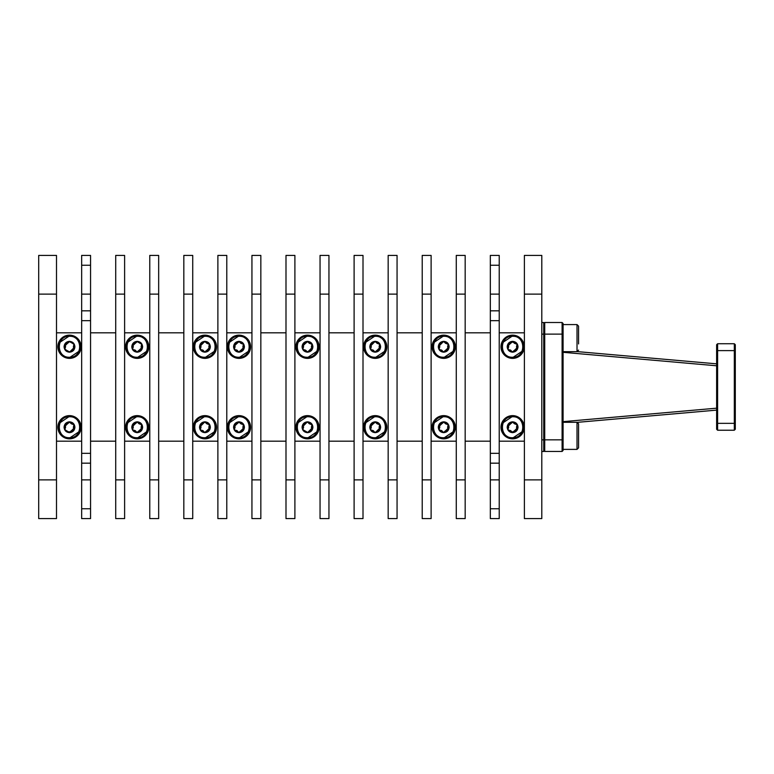 <?xml version="1.0" encoding="UTF-8"?>
<svg xmlns="http://www.w3.org/2000/svg" width="774" height="774" viewBox="0 0 774 774"><rect width="100%" height="100%" fill="white"/><g stroke="black" fill="none" stroke-linecap="round" stroke-linejoin="round"><path stroke-width="1.16" d="M563.085 422.294L577.017 422.294L577.017 449.384L578.565 447.836L578.565 423.842L578.565 435.839M577.017 449.384L563.085 449.384L577.017 449.384L578.565 447.836M578.565 343.927L578.565 326.125L578.565 332.317L578.565 326.125L577.017 324.577L563.085 324.577L577.017 324.577L577.017 351.667L563.085 351.667M577.385 422.343L716.627 410.114M216.546 346.762A11.61 11.61 0 0 1 204.936 358.372A11.61 11.61 0 0 1 193.326 346.762A11.61 11.61 0 0 1 204.936 335.152A11.61 11.61 0 0 1 216.546 346.762M250.602 346.762A11.61 11.61 0 0 1 238.992 358.372A11.61 11.61 0 0 1 227.382 346.762A11.61 11.61 0 0 1 238.992 335.152A11.61 11.61 0 0 1 250.602 346.762M319.101 346.762A11.61 11.61 0 0 1 307.491 358.372A11.61 11.61 0 0 1 295.881 346.762A11.61 11.61 0 0 1 307.491 335.152A11.61 11.61 0 0 1 319.101 346.762M455.325 346.762A11.61 11.61 0 0 1 443.715 358.372A11.61 11.61 0 0 1 432.105 346.762A11.61 11.61 0 0 1 443.715 335.152A11.61 11.61 0 0 1 455.325 346.762M386.826 427.238A11.61 11.61 0 0 1 375.216 438.848A11.61 11.61 0 0 1 363.606 427.238A11.61 11.61 0 0 1 375.216 415.628A11.61 11.61 0 0 1 386.826 427.238M81.096 427.238A11.61 11.61 0 0 1 69.486 438.848A11.61 11.61 0 0 1 57.876 427.238A11.61 11.61 0 0 1 69.486 415.628A11.61 11.61 0 0 1 81.096 427.238M148.821 427.238A11.61 11.61 0 0 1 137.211 438.848A11.61 11.61 0 0 1 125.601 427.238A11.61 11.61 0 0 1 137.211 415.628A11.61 11.61 0 0 1 148.821 427.238M524.211 427.238A11.61 11.61 0 0 1 512.601 438.848A11.61 11.61 0 0 1 500.991 427.238A11.61 11.61 0 0 1 512.601 415.628A11.61 11.61 0 0 1 524.211 427.238M524.211 346.762A11.61 11.61 0 0 1 512.601 358.372A11.61 11.61 0 0 1 500.991 346.762A11.61 11.61 0 0 1 512.601 335.152A11.61 11.61 0 0 1 524.211 346.762M148.821 346.762A11.61 11.61 0 0 1 137.211 358.372A11.61 11.61 0 0 1 125.601 346.762A11.61 11.61 0 0 1 137.211 335.152A11.61 11.61 0 0 1 148.821 346.762M81.096 346.762A11.61 11.61 0 0 1 69.486 358.372A11.61 11.61 0 0 1 57.876 346.762A11.61 11.61 0 0 1 69.486 335.152A11.61 11.61 0 0 1 81.096 346.762M386.826 346.762A11.61 11.61 0 0 1 375.216 358.372A11.61 11.61 0 0 1 363.606 346.762A11.61 11.61 0 0 1 375.216 335.152A11.61 11.61 0 0 1 386.826 346.762M455.325 427.238A11.61 11.61 0 0 1 443.715 438.848A11.61 11.61 0 0 1 432.105 427.238A11.61 11.61 0 0 1 443.715 415.628A11.61 11.61 0 0 1 455.325 427.238M319.101 427.238A11.61 11.61 0 0 1 307.491 438.848A11.61 11.61 0 0 1 295.881 427.238A11.61 11.61 0 0 1 307.491 415.628A11.61 11.61 0 0 1 319.101 427.238M250.602 427.238A11.61 11.61 0 0 1 238.992 438.848A11.61 11.61 0 0 1 227.382 427.238A11.61 11.61 0 0 1 238.992 415.628A11.61 11.61 0 0 1 250.602 427.238M216.546 427.238A11.61 11.61 0 0 1 204.936 438.848A11.61 11.61 0 0 1 193.326 427.238A11.61 11.61 0 0 1 204.936 415.628A11.61 11.61 0 0 1 216.546 427.238M541.8 451.474L543.735 451.474L543.735 322.526L541.8 322.526M38.7 479.88L38.7 518.58L56.502 518.58L56.502 255.42L38.7 255.42L38.7 479.88L56.502 479.88M541.8 255.42L541.8 518.58L524.385 518.58L524.385 255.42L541.8 255.42M81.657 265.25L81.657 255.42L90.558 255.42L90.558 265.25L81.657 265.25L81.657 310.829L90.558 310.829L90.558 265.25M90.558 453.341L90.558 320.659L81.657 320.659L81.657 453.341L90.558 453.341L90.558 463.171L81.657 463.171L81.657 508.75L90.558 508.75L90.558 463.171M90.558 508.75L90.558 518.58L81.657 518.58L81.657 508.75M499.23 255.42L499.23 265.25L490.329 265.25L490.329 255.42L499.23 255.42M499.23 310.829L499.23 320.659L490.329 320.659L490.329 310.829L499.23 310.829L499.23 265.25M490.329 320.659L490.329 453.341L499.23 453.341L499.23 320.659M499.23 453.341L499.23 463.171L490.329 463.171L490.329 453.341M499.23 508.75L499.23 518.58L490.329 518.58L490.329 508.75L499.23 508.75L499.23 463.171M524.385 332.82L499.23 332.82M524.385 441.18L499.23 441.18M124.614 255.42L115.713 255.42L115.713 518.58L124.614 518.58L124.614 255.42M158.67 255.42L149.769 255.42L149.769 518.58L158.67 518.58L158.67 255.42M192.726 255.42L183.825 255.42L183.825 518.58L192.726 518.58L192.726 255.42M226.782 255.42L217.881 255.42L217.881 518.58L226.782 518.58L226.782 255.42M260.838 255.42L251.937 255.42L251.937 518.58L260.838 518.58L260.838 255.42M294.894 255.42L285.993 255.42L285.993 518.58L294.894 518.58L294.894 255.42M328.95 255.42L320.049 255.42L320.049 518.58L328.95 518.58L328.95 255.42M363.006 255.42L354.105 255.42L354.105 518.58L363.006 518.58L363.006 255.42M397.062 255.42L388.161 255.42L388.161 518.58L397.062 518.58L397.062 255.42M431.118 255.42L422.217 255.42L422.217 518.58L431.118 518.58L431.118 255.42M465.174 255.42L456.273 255.42L456.273 518.58L465.174 518.58L465.174 255.42M490.329 508.75L490.329 463.171M490.329 310.829L490.329 265.25M490.329 332.82L465.174 332.82M490.329 441.18L465.174 441.18M456.273 332.82L431.118 332.82M456.273 441.18L431.118 441.18M422.217 332.82L397.062 332.82M422.217 441.18L397.062 441.18M388.161 332.82L363.006 332.82M388.161 441.18L363.006 441.18M354.105 332.82L328.95 332.82M354.105 441.18L328.95 441.18M320.049 332.82L294.894 332.82M320.049 441.18L294.894 441.18M285.993 332.82L260.838 332.82M285.993 441.18L260.838 441.18M251.937 332.82L226.782 332.82M251.937 441.18L226.782 441.18M217.881 332.82L192.726 332.82M217.881 441.18L192.726 441.18M183.825 332.82L158.67 332.82M183.825 441.18L158.67 441.18M149.769 332.82L124.614 332.82M149.769 441.18L124.614 441.18M90.558 310.829L90.558 320.659M115.713 332.82L90.558 332.82M115.713 441.18L90.558 441.18M81.657 463.171L81.657 453.341M81.657 320.659L81.657 310.829M81.657 332.82L56.502 332.82M81.657 441.18L56.502 441.18M543.735 450.468L544.722 451.455L562.098 451.455L563.085 450.468L563.085 323.493L562.098 322.506L562.098 451.455M716.627 363.848L577.385 351.619M544.722 451.455L544.722 322.506L562.098 322.506L563.085 323.493M716.627 351.019L716.627 344.711L717.604 343.733L734.313 343.733L735.3 344.711L735.3 429.251L734.313 430.228L717.604 430.228L717.604 423.349L734.313 423.349L734.313 350.612L717.604 350.612L717.604 423.349L716.627 422.943L716.627 351.019L717.604 350.612L717.604 343.733M717.604 430.228L716.627 429.251L716.627 422.943M544.722 322.506L543.735 323.493L544.722 322.506L562.098 322.506M734.313 430.228L734.313 423.349L735.3 422.943M735.3 351.019L734.313 350.612L734.313 343.733M65.587 346.762L65.006 344.169L65.074 348.281L65.587 346.762M73.985 349.326L69.486 351.938L71.837 351.377L69.486 351.938L65.006 349.345L65.006 344.169L67.531 343.385M68.18 342.853L69.486 341.586L65.006 344.169L69.486 341.586L73.965 344.169L73.385 346.762L73.965 349.345L69.486 351.938L67.135 351.377M68.596 342.185L69.486 341.586L66.516 342.524L69.486 341.586L70.376 342.185L69.486 341.586L67.135 342.147M69.486 341.586L71.837 342.147L69.486 341.586L73.965 344.169L73.008 343.695L73.965 344.169L73.965 349.345L69.486 351.938L65.006 349.345L65.074 348.281L65.006 349.345L65.964 349.829L65.006 349.345M69.505 352.18L74.904 346.762L73.327 342.94M73.288 342.901L69.486 341.344L64.068 346.762L65.645 350.583M69.486 352.18C66.196 351.86 64.387 350.051 64.068 346.762C64.387 343.472 66.196 341.663 69.486 341.344C72.775 341.663 74.585 343.472 74.904 346.762C74.585 350.051 72.775 351.86 69.486 352.18L65.674 350.612M69.486 357.24C55.96 357.888 55.96 335.635 69.486 336.284C83.002 335.635 83.002 357.888 69.486 357.24M79.499 342.611L80.322 346.762C79.674 353.341 76.065 356.959 69.486 357.598C62.907 356.959 59.288 353.341 58.65 346.762C59.288 340.183 62.907 336.564 69.486 335.926L73.549 336.719M64.871 344.411L64.31 346.762L64.871 344.411L64.31 346.762L64.987 349.326M59.472 350.912L58.65 346.762L59.443 342.698M59.472 342.611L69.399 335.926M73.636 336.748L77.081 339.041M77.148 339.099L79.461 342.534M73.898 345.243L73.965 344.169L74.662 346.762L74.101 349.113L74.662 346.762L73.975 344.198L73.965 349.345L73.008 349.829M65.422 356.804L69.486 357.598C76.065 356.959 79.674 353.341 80.322 346.762C79.674 340.183 76.065 336.564 69.486 335.926C76.065 336.564 79.674 340.183 80.322 346.762L79.529 350.825M79.499 350.912L69.573 357.598M65.335 356.775L61.881 354.482M61.823 354.424L59.511 350.99M65.006 344.169L65.964 343.695M73.898 348.281L73.965 349.345M70.376 351.338L69.486 351.938L68.596 351.338L69.486 351.938M201.037 346.762L200.456 344.169L200.524 348.281L201.037 346.762M209.173 349.732L207.906 350.999L204.936 351.938L200.456 349.345L200.456 344.169L204.936 341.586L206.881 343.385M204.046 342.185L204.936 341.586L202.585 342.147L204.936 341.586L200.456 344.169L204.936 341.586L209.415 344.169L208.835 346.762L209.415 349.345L204.936 351.938L202.585 351.377M207.664 343.675L209.415 344.169L209.415 349.345L204.936 351.938L207.287 351.377M204.955 352.18L210.354 346.762L208.777 342.94M208.738 342.901L204.936 341.344L199.518 346.762L201.095 350.583M204.936 352.18C201.646 351.86 199.837 350.051 199.518 346.762C199.837 343.472 201.646 341.663 204.936 341.344C208.225 341.663 210.035 343.472 210.354 346.762C210.035 350.051 208.225 351.86 204.936 352.18L201.124 350.612M204.936 357.24C191.41 357.888 191.41 335.635 204.936 336.284C218.452 335.635 218.452 357.888 204.936 357.24M214.949 342.611L215.772 346.762C215.124 353.341 211.515 356.959 204.936 357.598C198.357 356.959 194.738 353.341 194.1 346.762C194.738 340.183 198.357 336.564 204.936 335.926L208.999 336.719M201.966 342.524L200.698 343.791M200.321 344.411L199.76 346.762L200.321 344.411L199.76 346.762L200.321 349.113M194.922 350.912L194.1 346.762L194.893 342.698M194.922 342.611L204.849 335.926M209.086 336.748L212.531 339.041M212.598 339.099L214.911 342.534M210.112 346.762L209.551 349.113L210.112 346.762L209.551 344.411L210.112 346.762M209.435 349.326L206.881 350.138M202.585 342.147L204.936 341.586L207.287 342.147L204.936 341.586L209.415 344.169L209.415 349.345L208.458 349.829M200.872 356.804L204.936 357.598C211.515 356.959 215.124 353.341 215.772 346.762C215.124 340.183 211.515 336.564 204.936 335.926C211.515 336.564 215.124 340.183 215.772 346.762L214.978 350.825M214.949 350.912L205.023 357.598M200.785 356.775L197.331 354.482M197.273 354.424L194.961 350.99M200.456 349.345L200.524 348.281L200.456 349.345L204.046 351.338L202.982 350.138M200.456 344.169L201.414 343.695M204.936 341.586L205.826 342.185M208.458 343.695L209.415 344.169L209.348 345.243M206.242 350.67L204.936 351.938L204.046 351.338M202.208 349.848L201.414 349.829M209.348 348.281L209.415 349.345M205.826 351.338L204.936 351.938M235.093 346.762L234.512 344.169L234.58 348.281L235.093 346.762M241.962 350.999L238.992 351.938L234.512 349.345L234.512 344.169L237.037 343.385M237.686 342.853L238.992 341.586L234.512 344.169L238.992 341.586L240.937 343.385M238.102 342.185L236.022 342.524L238.992 341.586L243.471 344.169L242.891 346.762L243.471 349.345L238.992 351.938L236.641 351.377M241.72 343.675L243.471 344.169L243.471 349.345L238.992 351.938L241.343 351.377M239.011 352.18L244.41 346.762L242.833 342.94M242.794 342.901L238.992 341.344L233.574 346.762L235.151 350.583M238.992 352.18C235.702 351.86 233.893 350.051 233.574 346.762C233.893 343.472 235.702 341.663 238.992 341.344C242.281 341.663 244.091 343.472 244.41 346.762C244.091 350.051 242.281 351.86 238.992 352.18L235.18 350.612M238.992 357.24C225.466 357.888 225.466 335.635 238.992 336.284C252.508 335.635 252.508 357.888 238.992 357.24M249.005 342.611L249.828 346.762C249.18 353.341 245.571 356.959 238.992 357.598C232.413 356.959 228.794 353.341 228.156 346.762C228.794 340.183 232.413 336.564 238.992 335.926L243.055 336.719M242.514 343.695L238.992 341.586L241.343 342.147L238.992 341.586L236.641 342.147M234.377 344.411L233.816 346.762L234.377 344.411L233.816 346.762L234.377 349.113M228.978 350.912L228.156 346.762L228.949 342.698M228.978 342.611L238.905 335.926M243.142 336.748L246.587 339.041M246.654 339.099L248.967 342.534M243.404 345.243L243.471 344.169L244.168 346.762L243.607 349.113L244.168 346.762L243.481 344.198L243.471 349.345L240.937 350.138M243.491 349.326L242.514 349.829M234.928 356.804L238.992 357.598C245.571 356.959 249.18 353.341 249.828 346.762C249.18 340.183 245.571 336.564 238.992 335.926C245.571 336.564 249.18 340.183 249.828 346.762L249.034 350.825M249.005 350.912L239.079 357.598M234.841 356.775L231.387 354.482M231.329 354.424L229.017 350.99M234.512 349.345L234.58 348.281L234.512 349.345L238.102 351.338L237.037 350.138M234.512 344.169L235.47 343.695M238.992 341.586L239.882 342.185M240.298 350.67L238.992 351.938L238.102 351.338M236.263 349.848L235.47 349.829M243.404 348.281L243.471 349.345M239.882 351.338L238.992 351.938M303.592 346.762L303.011 344.169L303.079 348.281L303.592 346.762M310.461 350.999L307.491 351.938L303.011 349.345L303.011 344.169L305.537 343.385M306.185 342.853L307.491 341.586L303.011 344.169L307.491 341.586L309.436 343.385M306.601 342.185L303.253 343.791L307.491 341.586L311.97 344.169L311.39 346.762L311.97 349.345L307.491 351.938L305.14 351.377M310.219 343.675L311.97 344.169L311.97 349.345L307.491 351.938L309.842 351.377M307.51 352.18L312.909 346.762L311.332 342.94M311.293 342.901L307.491 341.344L302.073 346.762L303.65 350.583M307.491 352.18C304.201 351.86 302.392 350.051 302.073 346.762C302.392 343.472 304.201 341.663 307.491 341.344C310.78 341.663 312.59 343.472 312.909 346.762C312.59 350.051 310.78 351.86 307.491 352.18L303.679 350.612M307.491 357.24C293.965 357.888 293.965 335.635 307.491 336.284C321.007 335.635 321.007 357.888 307.491 357.24M317.504 342.611L318.327 346.762C317.679 353.341 314.07 356.959 307.491 357.598C300.912 356.959 297.293 353.341 296.655 346.762C297.293 340.183 300.912 336.564 307.491 335.926L311.554 336.719M311.013 343.695L307.491 341.586L309.842 342.147L307.491 341.586L305.14 342.147M302.876 344.411L302.315 346.762L302.876 344.411L302.315 346.762L302.876 349.113M297.477 350.912L296.655 346.762L297.448 342.698M297.477 342.611L307.404 335.926M311.641 336.748L315.086 339.041M315.153 339.099L317.466 342.534M311.903 345.243L311.97 344.169L312.667 346.762L312.106 349.113L312.667 346.762L311.98 344.198L311.97 349.345L307.491 351.938L303.011 349.345L303.079 348.281L303.011 349.345L303.969 349.829L303.011 349.345M311.99 349.326L311.013 349.829M303.427 356.804L307.491 357.598C314.07 356.959 317.679 353.341 318.327 346.762C317.679 340.183 314.07 336.564 307.491 335.926C314.07 336.564 317.679 340.183 318.327 346.762L317.534 350.825M317.504 350.912L307.578 357.598M303.34 356.775L299.886 354.482M299.828 354.424L297.516 350.99M303.011 344.169L303.969 343.695M307.491 341.586L308.381 342.185M308.381 351.338L307.491 351.938L305.537 350.138M304.762 349.848L303.969 349.829M311.903 348.281L311.97 349.345M307.491 351.938L306.601 351.338M439.816 346.762L439.235 344.169L439.303 348.281L439.816 346.762M448.214 349.326L443.715 351.938L446.066 351.377L443.715 351.938L439.235 349.345L439.235 344.169L443.715 341.586L445.66 343.385M442.825 342.185L440.745 342.524L443.715 341.586L439.235 344.169L443.715 341.586L448.194 344.169L447.614 346.762L448.194 349.345L443.715 351.938L441.364 351.377M446.443 343.675L448.194 344.169L448.194 349.345L445.66 350.138M443.734 352.18L449.133 346.762L447.556 342.94M447.517 342.901L443.715 341.344L438.297 346.762L439.874 350.583M443.715 352.18C440.425 351.86 438.616 350.051 438.297 346.762C438.616 343.472 440.425 341.663 443.715 341.344C447.004 341.663 448.814 343.472 449.133 346.762C448.814 350.051 447.004 351.86 443.715 352.18L439.903 350.612M443.715 357.24C430.189 357.888 430.189 335.635 443.715 336.284C457.231 335.635 457.231 357.888 443.715 357.24M453.728 342.611L454.551 346.762C453.903 353.341 450.294 356.959 443.715 357.598C437.136 356.959 433.517 353.341 432.879 346.762C433.517 340.183 437.136 336.564 443.715 335.926L447.778 336.719M447.237 343.695L443.715 341.586L446.066 342.147L443.715 341.586L441.364 342.147M439.1 344.411L438.539 346.762L439.1 344.411L438.539 346.762L439.1 349.113M433.701 350.912L432.879 346.762L433.672 342.698M433.701 342.611L443.628 335.926M447.865 336.748L451.31 339.041M451.377 339.099L453.69 342.534M448.127 345.243L448.194 344.169L448.891 346.762L448.33 349.113L448.891 346.762L448.204 344.198L448.194 349.345L447.237 349.829M439.651 356.804L443.715 357.598C450.294 356.959 453.903 353.341 454.551 346.762C453.903 340.183 450.294 336.564 443.715 335.926C450.294 336.564 453.903 340.183 454.551 346.762L453.757 350.825M453.728 350.912L443.802 357.598M439.564 356.775L436.11 354.482M436.052 354.424L433.74 350.99M439.235 349.345L439.303 348.281L439.235 349.345L442.825 351.338L441.761 350.138M439.235 344.169L440.193 343.695M443.715 341.586L444.605 342.185M445.021 350.67L443.715 351.938L442.825 351.338M440.987 349.848L440.193 349.829M448.127 348.281L448.194 349.345M444.605 351.338L443.715 351.938M371.317 427.238L370.736 424.655L370.804 428.757L371.317 427.238M377.944 424.152L379.695 424.655L379.695 429.831L375.216 432.414L377.567 431.853L375.216 432.414L370.736 429.831L370.717 424.674L373.262 423.862M373.91 423.33L375.216 422.062L370.736 424.655L375.216 422.062L377.161 423.862M374.326 422.662L375.216 422.062L372.865 422.623L375.216 422.062L379.695 424.655L379.115 427.238L379.686 429.851M372.865 422.623L375.216 422.062L379.695 424.655L379.695 429.831L375.216 432.414L372.865 431.853M375.235 432.656L380.634 427.238L380.228 425.178M380.208 425.139L379.057 423.417M379.018 423.388L375.216 421.82L369.798 427.238L371.375 431.06M375.216 432.656C371.926 432.337 370.117 430.528 369.798 427.238C370.117 423.949 371.926 422.14 375.216 421.82C378.505 422.14 380.315 423.949 380.634 427.238C380.315 430.528 378.505 432.337 375.216 432.656L371.404 431.099M375.216 437.716C361.69 438.365 361.69 416.112 375.216 416.76C388.732 416.112 388.732 438.365 375.216 437.716M385.229 423.088L386.052 427.238C385.404 433.817 381.795 437.436 375.216 438.074C368.637 437.436 365.018 433.817 364.38 427.238C365.018 420.659 368.637 417.041 375.216 416.402L379.279 417.196M370.601 424.887L370.04 427.238L370.601 424.887L370.04 427.238L370.717 429.802M365.202 431.389L364.38 427.238L365.173 423.175M365.202 423.088L375.129 416.402M379.366 417.225L382.811 419.518M382.878 419.576L385.191 423.01M380.392 427.238L379.831 429.589L380.392 427.238L379.705 424.674L380.392 427.238M375.216 422.062L377.567 422.623L375.216 422.062L376.106 422.662M371.152 437.281L375.216 438.074C381.795 437.436 385.404 433.817 386.052 427.238C385.404 420.659 381.795 417.041 375.216 416.402C381.795 417.041 385.404 420.659 386.052 427.238L385.259 431.302M385.229 431.389L375.303 438.074M371.065 437.252L367.611 434.959M367.553 434.901L365.241 431.466M370.736 429.831L370.804 428.757L370.736 429.831L374.326 431.815L373.262 430.615M370.736 424.655L371.694 424.171M378.738 424.171L379.695 424.655L379.628 425.719M379.628 428.757L379.695 429.831L375.216 432.414L374.326 431.815M372.488 430.325L371.694 430.305M379.695 429.831L378.738 430.305M376.106 431.815L375.216 432.414M65.587 427.238L65.006 424.655L65.074 428.757L65.587 427.238M72.214 424.152L73.965 424.655L73.965 429.831L69.486 432.414L67.135 431.853L71.837 431.853L69.486 432.414L65.006 429.831L64.987 424.674L67.531 423.862M68.18 423.33L69.486 422.062L65.006 424.655L69.486 422.062L71.431 423.862M68.596 422.662L69.486 422.062L67.135 422.623L69.486 422.062L73.965 424.655L73.385 427.238L73.956 429.851M67.135 422.623L69.486 422.062L73.965 424.655L73.965 429.831L69.486 432.414L65.006 429.831L65.074 428.757L65.006 429.831L65.964 430.305L65.006 429.831M69.505 432.656L74.904 427.238L74.498 425.178M74.478 425.139L73.327 423.417M73.288 423.388L69.486 421.82L64.068 427.238L65.645 431.06M69.486 432.656C66.196 432.337 64.387 430.528 64.068 427.238C64.387 423.949 66.196 422.14 69.486 421.82C72.775 422.14 74.585 423.949 74.904 427.238C74.585 430.528 72.775 432.337 69.486 432.656L65.674 431.099M69.486 437.716C55.96 438.365 55.96 416.112 69.486 416.76C83.002 416.112 83.002 438.365 69.486 437.716M79.499 423.088L80.322 427.238C79.674 433.817 76.065 437.436 69.486 438.074C62.907 437.436 59.288 433.817 58.65 427.238C59.288 420.659 62.907 417.041 69.486 416.402L73.549 417.196M64.871 424.887L64.31 427.238L64.871 424.887L64.31 427.238L64.871 429.589M59.472 431.389L58.65 427.238L59.443 423.175M59.472 423.088L69.399 416.402M73.636 417.225L77.081 419.518M77.148 419.576L79.461 423.01M74.662 427.238L74.101 429.589L74.662 427.238L73.975 424.674L74.662 427.238M69.486 422.062L71.837 422.623L69.486 422.062L70.376 422.662M72.456 423.001L73.724 424.268L72.456 423.001M64.987 429.802L64.31 427.238M65.422 437.281L69.486 438.074C76.065 437.436 79.674 433.817 80.322 427.238C79.674 420.659 76.065 417.041 69.486 416.402C76.065 417.041 79.674 420.659 80.322 427.238L79.529 431.302M79.499 431.389L69.573 438.074M65.335 437.252L61.881 434.959M61.823 434.901L59.511 431.466M65.006 424.655L65.964 424.171M73.008 424.171L73.965 424.655L73.898 425.719M73.898 428.757L73.965 429.831L71.431 430.615M70.792 431.147L69.486 432.414L68.596 431.815L69.486 432.414L70.376 431.815M73.965 429.831L73.008 430.305M133.312 427.238L132.731 424.655L132.799 428.757L133.312 427.238M139.939 424.152L141.69 424.655L141.69 429.831L137.211 432.414L139.562 431.853L137.211 432.414L132.731 429.831L132.712 424.674L135.257 423.862M135.905 423.33L137.211 422.062L132.731 424.655L137.211 422.062L139.156 423.862M136.321 422.662L134.241 423.001L137.211 422.062L141.69 424.655L141.11 427.238L141.681 429.851M134.86 422.623L137.211 422.062L141.69 424.655L141.69 429.831L137.211 432.414L134.86 431.853M137.23 432.656L142.629 427.238L142.222 425.178M142.203 425.139L141.052 423.417M141.013 423.388L137.211 421.82L131.793 427.238L133.37 431.06M137.211 432.656C133.921 432.337 132.112 430.528 131.793 427.238C132.112 423.949 133.921 422.14 137.211 421.82C140.5 422.14 142.31 423.949 142.629 427.238C142.31 430.528 140.5 432.337 137.211 432.656L133.399 431.099M137.211 437.716C123.685 438.365 123.685 416.112 137.211 416.76C150.727 416.112 150.727 438.365 137.211 437.716M147.224 423.088L148.047 427.238C147.399 433.817 143.79 437.436 137.211 438.074C130.632 437.436 127.013 433.817 126.375 427.238C127.013 420.659 130.632 417.041 137.211 416.402L141.274 417.196M132.596 424.887L132.035 427.238L132.596 424.887L132.035 427.238L132.596 429.589M127.197 431.389L126.375 427.238L127.168 423.175M127.197 423.088L137.124 416.402M141.361 417.225L144.806 419.518M144.873 419.576L147.186 423.01M142.387 427.238L141.826 429.589L142.387 427.238L141.7 424.674L142.387 427.238M137.211 422.062L139.562 422.623L137.211 422.062L138.101 422.662M133.147 437.281L137.211 438.074C143.79 437.436 147.399 433.817 148.047 427.238C147.399 420.659 143.79 417.041 137.211 416.402C143.79 417.041 147.399 420.659 148.047 427.238L147.254 431.302M147.224 431.389L137.298 438.074M133.06 437.252L129.606 434.959M129.548 434.901L127.236 431.466M132.731 429.831L132.799 428.757L132.731 429.831L136.321 431.815L135.257 430.615M132.731 424.655L133.689 424.171M140.733 424.171L141.69 424.655L141.623 425.719M138.517 431.147L137.211 432.414L136.321 431.815M141.623 428.757L141.69 429.831L139.156 430.615M134.483 430.325L133.689 430.305M141.69 429.831L140.733 430.305M138.101 431.815L137.211 432.414M508.702 427.238L508.121 424.655L508.189 428.757L508.702 427.238M507.986 424.887L507.425 427.238L508.131 424.626L510.646 423.862M515.329 424.152L517.08 424.655L517.08 429.831L512.601 432.414L510.25 431.853L514.952 431.853L512.601 432.414L508.121 429.831L508.121 424.655L512.601 422.062L514.546 423.862M511.295 423.33L512.601 422.062L517.08 424.655L516.5 427.238L517.071 429.851M507.425 427.238L507.986 429.589L507.425 427.238L508.131 424.626L512.601 422.062L509.631 423.001L512.601 422.062L517.08 424.655L517.08 429.831L512.601 432.414L508.121 429.831L508.189 428.757L508.121 429.831L509.079 430.305L508.121 429.831M512.62 432.656L518.019 427.238L517.613 425.178M517.593 425.139L516.442 423.417M516.403 423.388L512.601 421.82L507.183 427.238L508.76 431.06M512.601 432.656C509.311 432.337 507.502 430.528 507.183 427.238C507.502 423.949 509.311 422.14 512.601 421.82C515.89 422.14 517.7 423.949 518.019 427.238C517.7 430.528 515.89 432.337 512.601 432.656L508.789 431.099M512.601 437.716C499.075 438.365 499.075 416.112 512.601 416.76C526.117 416.112 526.117 438.365 512.601 437.716M522.614 423.088L523.437 427.238C522.789 433.817 519.18 437.436 512.601 438.074C506.022 437.436 502.403 433.817 501.765 427.238C502.403 420.659 506.022 417.041 512.601 416.402L516.664 417.196M511.711 422.662L512.601 422.062L510.25 422.623M502.587 431.389L501.765 427.238L502.558 423.175M502.587 423.088L512.514 416.402M516.751 417.225L520.196 419.518M520.263 419.576L522.576 423.01M517.777 427.238L517.216 429.589L517.777 427.238L517.09 424.674L517.777 427.238M512.601 422.062L515.571 423.001L513.491 422.662M508.537 437.281L512.601 438.074C519.18 437.436 522.789 433.817 523.437 427.238C522.789 420.659 519.18 417.041 512.601 416.402C519.18 417.041 522.789 420.659 523.437 427.238L522.644 431.302M522.614 431.389L512.688 438.074M508.45 437.252L504.996 434.959M504.938 434.901L502.626 431.466M508.121 424.655L509.079 424.171M516.123 424.171L517.08 424.655L517.013 425.719M517.013 428.757L517.08 429.831L514.546 430.615M513.907 431.147L512.601 432.414L510.646 430.615M509.873 430.325L509.079 430.305M517.08 429.831L516.123 430.305M513.491 431.815L512.601 432.414L511.711 431.815M508.702 346.762L508.121 344.169L508.189 348.281L508.702 346.762M516.839 349.732L515.571 350.999L512.601 351.938L508.121 349.345L508.121 344.169L510.646 343.385M511.295 342.853L512.601 341.586L508.121 344.169L512.601 341.586L514.546 343.385M511.711 342.185L512.601 341.586L514.952 342.147L510.25 342.147L512.601 341.586L517.08 344.169L516.5 346.762L517.08 349.345L512.601 351.938L510.25 351.377M515.329 343.675L517.08 344.169L517.08 349.345L512.601 351.938L514.952 351.377M512.62 352.18L518.019 346.762L516.442 342.94M516.403 342.901L512.601 341.344L507.183 346.762L508.76 350.583M512.601 352.18C509.311 351.86 507.502 350.051 507.183 346.762C507.502 343.472 509.311 341.663 512.601 341.344C515.89 341.663 517.7 343.472 518.019 346.762C517.7 350.051 515.89 351.86 512.601 352.18L508.789 350.612M512.601 357.24C499.075 357.888 499.075 335.635 512.601 336.284C526.117 335.635 526.117 357.888 512.601 357.24M522.614 342.611L523.437 346.762C522.789 353.341 519.18 356.959 512.601 357.598C506.022 356.959 502.403 353.341 501.765 346.762C502.403 340.183 506.022 336.564 512.601 335.926L516.664 336.719M510.25 342.147L512.601 341.586L517.08 344.169L517.777 346.762L517.216 344.411M509.631 342.524L508.363 343.791M507.986 344.411L507.425 346.762L507.986 344.411L507.425 346.762L507.986 349.113M502.587 350.912L501.765 346.762L502.558 342.698M502.587 342.611L512.514 335.926M516.751 336.748L520.196 339.041M520.263 339.099L522.576 342.534M517.777 346.762L517.216 349.113L517.777 346.762L517.09 344.198L517.08 349.345L514.546 350.138M517.1 349.326L516.123 349.829M508.537 356.804L512.601 357.598C519.18 356.959 522.789 353.341 523.437 346.762C522.789 340.183 519.18 336.564 512.601 335.926C519.18 336.564 522.789 340.183 523.437 346.762L522.644 350.825M522.614 350.912L512.688 357.598M508.45 356.775L504.996 354.482M504.938 354.424L502.626 350.99M508.121 349.345L508.189 348.281L508.121 349.345L511.711 351.338L510.646 350.138M508.121 344.169L509.079 343.695M514.952 342.147L512.601 341.586L513.491 342.185M516.123 343.695L517.08 344.169L517.013 345.243M513.907 350.67L512.601 351.938L511.711 351.338M509.873 349.848L509.079 349.829M517.013 348.281L517.08 349.345M513.491 351.338L512.601 351.938M133.312 346.762L132.731 344.169L132.799 348.281L133.312 346.762M140.181 350.999L137.211 351.938L132.731 349.345L132.731 344.169L135.257 343.385M135.905 342.853L137.211 341.586L132.731 344.169L137.211 341.586L141.69 344.169L141.11 346.762L141.69 349.345L137.211 351.938L134.86 351.377M136.321 342.185L134.241 342.524L137.211 341.586L141.69 344.169L141.69 349.345L137.211 351.938L139.562 351.377M137.23 352.18L142.629 346.762L141.052 342.94M141.013 342.901L137.211 341.344L131.793 346.762L133.37 350.583M137.211 352.18C133.921 351.86 132.112 350.051 131.793 346.762C132.112 343.472 133.921 341.663 137.211 341.344C140.5 341.663 142.31 343.472 142.629 346.762C142.31 350.051 140.5 351.86 137.211 352.18L133.399 350.612M137.211 357.24C123.685 357.888 123.685 335.635 137.211 336.284C150.727 335.635 150.727 357.888 137.211 357.24M147.224 342.611L148.047 346.762C147.399 353.341 143.79 356.959 137.211 357.598C130.632 356.959 127.013 353.341 126.375 346.762C127.013 340.183 130.632 336.564 137.211 335.926L141.274 336.719M140.733 343.695L137.211 341.586L139.562 342.147L137.211 341.586L134.86 342.147M132.596 344.411L132.035 346.762L132.596 344.411L132.035 346.762L132.596 349.113M127.197 350.912L126.375 346.762L127.168 342.698M127.197 342.611L137.124 335.926M141.361 336.748L144.806 339.041M144.873 339.099L147.186 342.534M141.623 345.243L141.69 344.169L142.387 346.762L141.826 349.113L142.387 346.762L141.7 344.198L141.69 349.345L139.156 350.138M141.71 349.326L140.733 349.829M133.147 356.804L137.211 357.598C143.79 356.959 147.399 353.341 148.047 346.762C147.399 340.183 143.79 336.564 137.211 335.926C143.79 336.564 147.399 340.183 148.047 346.762L147.254 350.825M147.224 350.912L137.298 357.598M133.06 356.775L129.606 354.482M129.548 354.424L127.236 350.99M132.731 349.345L132.799 348.281L132.731 349.345L136.321 351.338L135.257 350.138M132.731 344.169L133.689 343.695M137.211 341.586L138.101 342.185M138.517 350.67L137.211 351.938L136.321 351.338M134.483 349.848L133.689 349.829M141.623 348.281L141.69 349.345M138.101 351.338L137.211 351.938M371.317 346.762L370.736 344.169L370.804 348.281L371.317 346.762M378.186 350.999L375.216 351.938L370.736 349.345L370.736 344.169L375.216 341.586L377.161 343.385M374.326 342.185L372.246 342.524L375.216 341.586L370.736 344.169L375.216 341.586L379.695 344.169L379.115 346.762L379.695 349.345L375.216 351.938L372.865 351.377M377.944 343.675L379.695 344.169L379.695 349.345L375.216 351.938L377.567 351.377M375.235 352.18L380.634 346.762L379.057 342.94M379.018 342.901L375.216 341.344L369.798 346.762L371.375 350.583M375.216 352.18C371.926 351.86 370.117 350.051 369.798 346.762C370.117 343.472 371.926 341.663 375.216 341.344C378.505 341.663 380.315 343.472 380.634 346.762C380.315 350.051 378.505 351.86 375.216 352.18L371.404 350.612M375.216 357.24C361.69 357.888 361.69 335.635 375.216 336.284C388.732 335.635 388.732 357.888 375.216 357.24M385.229 342.611L386.052 346.762C385.404 353.341 381.795 356.959 375.216 357.598C368.637 356.959 365.018 353.341 364.38 346.762C365.018 340.183 368.637 336.564 375.216 335.926L379.279 336.719M378.738 343.695L375.216 341.586L377.567 342.147L375.216 341.586L372.865 342.147M370.601 344.411L370.04 346.762L370.601 344.411L370.04 346.762L370.717 349.326M365.202 350.912L364.38 346.762L365.173 342.698M365.202 342.611L375.129 335.926M379.366 336.748L382.811 339.041M382.878 339.099L385.191 342.534M379.628 345.243L379.695 344.169L380.392 346.762L379.831 349.113L380.392 346.762L379.705 344.198L379.695 349.345L377.161 350.138M379.715 349.326L378.738 349.829M371.152 356.804L375.216 357.598C381.795 356.959 385.404 353.341 386.052 346.762C385.404 340.183 381.795 336.564 375.216 335.926C381.795 336.564 385.404 340.183 386.052 346.762L385.259 350.825M385.229 350.912L375.303 357.598M371.065 356.775L367.611 354.482M367.553 354.424L365.241 350.99M370.736 349.345L370.804 348.281L370.736 349.345L374.326 351.338L373.262 350.138M370.736 344.169L371.694 343.695M375.216 341.586L376.106 342.185M376.522 350.67L375.216 351.938L374.326 351.338M372.488 349.848L371.694 349.829M379.628 348.281L379.695 349.345M376.106 351.338L375.216 351.938M439.816 427.238L439.235 424.655L439.303 428.757L439.816 427.238M446.443 424.152L448.194 424.655L448.194 429.831L443.715 432.414L446.066 431.853L443.715 432.414L439.235 429.831L439.216 424.674L441.761 423.862M442.409 423.33L443.715 422.062L439.235 424.655L443.715 422.062L445.66 423.862M442.825 422.662L440.745 423.001L443.715 422.062L448.194 424.655L447.614 427.238L448.185 429.851M441.364 422.623L443.715 422.062L448.194 424.655L448.194 429.831L443.715 432.414L441.364 431.853M443.734 432.656L449.133 427.238L448.727 425.178M448.707 425.139L447.556 423.417M447.517 423.388L443.715 421.82L438.297 427.238L439.874 431.06M443.715 432.656C440.425 432.337 438.616 430.528 438.297 427.238C438.616 423.949 440.425 422.14 443.715 421.82C447.004 422.14 448.814 423.949 449.133 427.238C448.814 430.528 447.004 432.337 443.715 432.656L439.903 431.099M443.715 437.716C430.189 438.365 430.189 416.112 443.715 416.76C457.231 416.112 457.231 438.365 443.715 437.716M453.728 423.088L454.551 427.238C453.903 433.817 450.294 437.436 443.715 438.074C437.136 437.436 433.517 433.817 432.879 427.238C433.517 420.659 437.136 417.041 443.715 416.402L447.778 417.196M439.1 424.887L438.539 427.238L439.1 424.887L438.539 427.238L439.216 429.802M433.701 431.389L432.879 427.238L433.672 423.175M433.701 423.088L443.628 416.402M447.865 417.225L451.31 419.518M451.377 419.576L453.69 423.01M448.891 427.238L448.33 429.589L448.891 427.238L448.204 424.674L448.891 427.238M443.715 422.062L446.066 422.623L443.715 422.062L444.605 422.662M439.651 437.281L443.715 438.074C450.294 437.436 453.903 433.817 454.551 427.238C453.903 420.659 450.294 417.041 443.715 416.402C450.294 417.041 453.903 420.659 454.551 427.238L453.757 431.302M453.728 431.389L443.802 438.074M439.564 437.252L436.11 434.959M436.052 434.901L433.74 431.466M439.235 429.831L439.303 428.757L439.235 429.831L442.825 431.815L441.761 430.615M439.235 424.655L440.193 424.171M447.237 424.171L448.194 424.655L448.127 425.719M445.021 431.147L443.715 432.414L442.825 431.815M448.127 428.757L448.194 429.831L445.66 430.615M440.987 430.325L440.193 430.305M448.194 429.831L447.237 430.305M444.605 431.815L443.715 432.414M303.592 427.238L303.011 424.655L303.079 428.757L303.592 427.238M310.219 424.152L311.97 424.655L311.97 429.831L307.491 432.414L309.842 431.853L307.491 432.414L303.011 429.831L302.992 424.674L307.491 422.062L309.436 423.862M306.601 422.662L304.521 423.001L307.491 422.062L303.011 424.655L307.491 422.062L311.97 424.655L311.39 427.238L311.961 429.851M305.14 422.623L307.491 422.062L311.97 424.655L311.97 429.831L307.491 432.414L305.14 431.853M307.51 432.656L312.909 427.238L312.502 425.178M312.483 425.139L311.332 423.417M311.293 423.388L307.491 421.82L302.073 427.238L303.65 431.06M307.491 432.656C304.201 432.337 302.392 430.528 302.073 427.238C302.392 423.949 304.201 422.14 307.491 421.82C310.78 422.14 312.59 423.949 312.909 427.238C312.59 430.528 310.78 432.337 307.491 432.656L303.679 431.099M307.491 437.716C293.965 438.365 293.965 416.112 307.491 416.76C321.007 416.112 321.007 438.365 307.491 437.716M317.504 423.088L318.327 427.238C317.679 433.817 314.07 437.436 307.491 438.074C300.912 437.436 297.293 433.817 296.655 427.238C297.293 420.659 300.912 417.041 307.491 416.402L311.554 417.196M302.876 424.887L302.315 427.238L302.876 424.887L302.315 427.238L302.876 429.589M297.477 431.389L296.655 427.238L297.448 423.175M297.477 423.088L307.404 416.402M311.641 417.225L315.086 419.518M315.153 419.576L317.466 423.01M312.667 427.238L312.106 429.589L312.667 427.238L311.98 424.674L312.667 427.238M307.491 422.062L309.842 422.623L307.491 422.062L308.381 422.662M303.427 437.281L307.491 438.074C314.07 437.436 317.679 433.817 318.327 427.238C317.679 420.659 314.07 417.041 307.491 416.402C314.07 417.041 317.679 420.659 318.327 427.238L317.534 431.302M317.504 431.389L307.578 438.074M303.34 437.252L299.886 434.959M299.828 434.901L297.516 431.466M303.011 429.831L303.079 428.757L303.011 429.831L306.601 431.815L303.969 430.305M303.011 424.655L303.969 424.171M311.013 424.171L311.97 424.655L311.903 425.719M311.903 428.757L311.97 429.831L307.491 432.414L306.601 431.815M311.97 429.831L311.013 430.305M308.381 431.815L307.491 432.414M235.093 427.238L234.512 424.655L234.58 428.757L235.093 427.238M234.377 424.887L233.816 427.238L234.522 424.626L237.037 423.862M241.72 424.152L243.471 424.655L243.471 429.831L238.992 432.414L241.343 431.853L238.992 432.414L234.512 429.831L234.512 424.655L238.992 422.062L240.937 423.862M237.686 423.33L238.992 422.062L243.471 424.655L242.891 427.238L243.471 429.831L238.992 432.414L236.641 431.853M234.493 429.802L233.816 427.238L234.522 424.626L238.992 422.062L236.641 422.623L238.992 422.062L243.471 424.655L243.471 429.831L240.937 430.615M239.011 432.656L244.41 427.238L244.004 425.178M243.984 425.139L242.833 423.417M242.794 423.388L238.992 421.82L233.574 427.238L235.151 431.06M238.992 432.656C235.702 432.337 233.893 430.528 233.574 427.238C233.893 423.949 235.702 422.14 238.992 421.82C242.281 422.14 244.091 423.949 244.41 427.238C244.091 430.528 242.281 432.337 238.992 432.656L235.18 431.099M238.992 437.716C225.466 438.365 225.466 416.112 238.992 416.76C252.508 416.112 252.508 438.365 238.992 437.716M249.005 423.088L249.828 427.238C249.18 433.817 245.571 437.436 238.992 438.074C232.413 437.436 228.794 433.817 228.156 427.238C228.794 420.659 232.413 417.041 238.992 416.402L243.055 417.196M236.022 423.001L234.754 424.268M228.978 431.389L228.156 427.238L228.949 423.175M228.978 423.088L238.905 416.402M243.142 417.225L246.587 419.518M246.654 419.576L248.967 423.01M243.607 429.589L244.168 427.238L243.481 424.674L244.168 427.238L243.462 429.851M243.23 430.209L241.962 431.476M238.102 422.662L238.992 422.062L241.343 422.623L238.992 422.062L239.882 422.662M234.928 437.281L238.992 438.074C245.571 437.436 249.18 433.817 249.828 427.238C249.18 420.659 245.571 417.041 238.992 416.402C245.571 417.041 249.18 420.659 249.828 427.238L249.034 431.302M249.005 431.389L239.079 438.074M234.841 437.252L231.387 434.959M231.329 434.901L229.017 431.466M234.512 429.831L234.58 428.757L234.512 429.831L238.102 431.815L237.037 430.615M234.512 424.655L235.47 424.171M242.514 424.171L243.471 424.655L243.404 425.719M240.298 431.147L238.992 432.414L238.102 431.815M236.263 430.325L235.47 430.305M243.404 428.757L243.471 429.831L242.514 430.305M239.882 431.815L238.992 432.414M201.037 427.238L200.456 424.655L200.524 428.757L201.037 427.238M207.664 424.152L209.415 424.655L209.415 429.831L204.936 432.414L207.287 431.853L204.936 432.414L200.456 429.831L200.437 424.674L204.936 422.062L206.881 423.862M204.046 422.662L204.936 422.062L202.585 422.623L204.936 422.062L200.456 424.655L204.936 422.062L209.415 424.655L208.835 427.238L209.406 429.851M202.585 422.623L204.936 422.062L209.415 424.655L209.415 429.831L204.936 432.414L202.585 431.853M204.955 432.656L210.354 427.238L209.948 425.178M209.928 425.139L208.777 423.417M208.738 423.388L204.936 421.82L199.518 427.238L201.095 431.06M204.936 432.656C201.646 432.337 199.837 430.528 199.518 427.238C199.837 423.949 201.646 422.14 204.936 421.82C208.225 422.14 210.035 423.949 210.354 427.238C210.035 430.528 208.225 432.337 204.936 432.656L201.124 431.099M204.936 437.716C191.41 438.365 191.41 416.112 204.936 416.76C218.452 416.112 218.452 438.365 204.936 437.716M214.949 423.088L215.772 427.238C215.124 433.817 211.515 437.436 204.936 438.074C198.357 437.436 194.738 433.817 194.1 427.238C194.738 420.659 198.357 417.041 204.936 416.402L208.999 417.196M201.966 423.001L200.698 424.268M200.321 424.887L199.76 427.238L200.321 424.887L199.76 427.238L200.321 429.589M194.922 431.389L194.1 427.238L194.893 423.175M194.922 423.088L204.849 416.402M209.086 417.225L212.531 419.518M212.598 419.576L214.911 423.01M210.112 427.238L209.551 429.589L210.112 427.238L209.551 424.887L210.112 427.238M204.936 422.062L207.287 422.623L204.936 422.062L205.826 422.662M200.872 437.281L204.936 438.074C211.515 437.436 215.124 433.817 215.772 427.238C215.124 420.659 211.515 417.041 204.936 416.402C211.515 417.041 215.124 420.659 215.772 427.238L214.978 431.302M214.949 431.389L205.023 438.074M200.785 437.252L197.331 434.959M197.273 434.901L194.961 431.466M200.456 429.831L200.524 428.757L200.456 429.831L204.046 431.815L202.982 430.615M200.456 424.655L201.414 424.171M208.458 424.171L209.415 424.655L209.348 425.719M206.242 431.147L204.936 432.414L204.046 431.815M209.348 428.757L209.415 429.831L206.881 430.615M202.208 430.325L201.414 430.305M209.415 429.831L208.458 430.305M205.826 431.815L204.936 432.414M563.085 352.305L716.627 365.783M541.8 334.136L563.085 334.116M543.735 439.864L541.8 439.864M541.8 479.88L524.385 479.88M541.8 294.12L524.385 294.12M124.614 294.12L115.713 294.12M158.67 294.12L149.769 294.12M192.726 294.12L183.825 294.12M226.782 294.12L217.881 294.12M260.838 294.12L251.937 294.12M294.894 294.12L285.993 294.12M328.95 294.12L320.049 294.12M363.006 294.12L354.105 294.12M397.062 294.12L388.161 294.12M431.118 294.12L422.217 294.12M465.174 294.12L456.273 294.12M56.502 294.12L38.7 294.12M124.614 479.88L115.713 479.88M158.67 479.88L149.769 479.88M192.726 479.88L183.825 479.88M226.782 479.88L217.881 479.88M260.838 479.88L251.937 479.88M294.894 479.88L285.993 479.88M328.95 479.88L320.049 479.88M363.006 479.88L354.105 479.88M397.062 479.88L388.161 479.88M431.118 479.88L422.217 479.88M465.174 479.88L456.273 479.88M716.627 408.179L563.085 421.656M543.735 439.845L563.085 439.845M490.329 479.88L499.23 479.88M490.329 294.12L499.23 294.12M90.558 479.88L81.657 479.88M90.558 294.12L81.657 294.12M236.641 422.623L238.992 422.062M577.017 422.294L578.565 423.842L577.017 422.294M562.311 443.579L563.085 444.353M577.017 351.667L578.565 350.119M577.017 324.577L578.565 326.125"/></g></svg>
